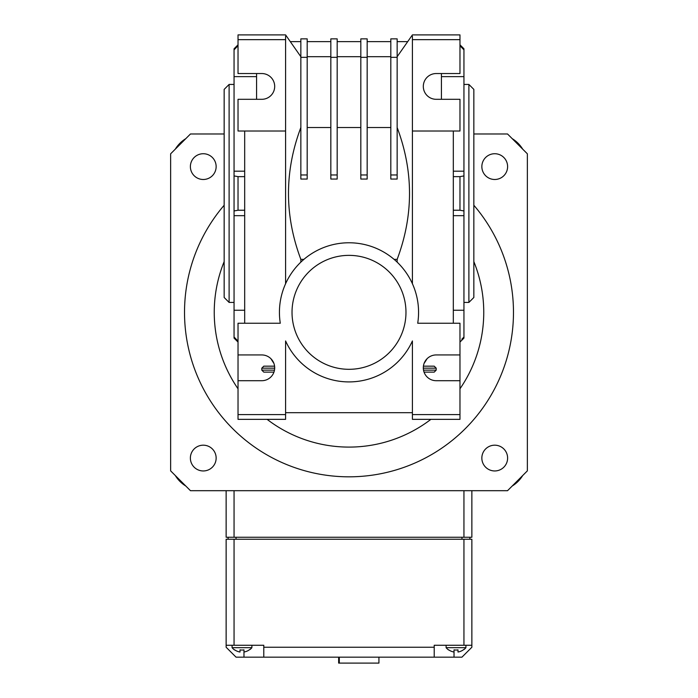 <?xml version="1.0" encoding="UTF-8"?>
<svg xmlns="http://www.w3.org/2000/svg" width="698" height="698" viewBox="0 0 698 698"><rect width="100%" height="100%" fill="white"/><g stroke="black" fill="none" stroke-linecap="round" stroke-linejoin="round"><path stroke-width="1.05" d="M261.802 354.942A12.878 12.878 0 0 1 274.689 367.829A12.878 12.878 0 0 1 261.802 380.707L238.027 380.707L238.027 354.942L261.802 354.942M238.027 380.707L238.027 419.35L285.587 419.35L285.587 340.947A69.564 69.564 0 0 0 412.413 340.947L412.413 419.35L459.973 419.35L459.973 380.707L436.198 380.707A12.878 12.878 0 0 1 423.311 367.829A12.878 12.878 0 0 1 436.198 354.942L459.973 354.942L459.973 323.235L417.709 323.235A69.564 69.564 0 0 0 349 242.773A69.564 69.564 0 0 0 280.291 323.235L238.027 323.235L238.027 354.942M292.026 312.338A56.974 56.974 0 0 1 377.487 262.998A56.974 56.974 0 0 1 377.487 361.677A56.974 56.974 0 0 1 292.026 312.338M459.973 342.064L463.943 338.102L463.943 337.038L461.849 339.184M300.847 56.695L286.128 35.677L285.587 36.331L285.587 39.655L238.027 39.655L238.027 73.543L261.802 73.543A12.878 12.878 0 0 1 274.689 86.421A12.878 12.878 0 0 1 261.802 99.308L238.027 99.308L238.027 131.015L285.587 131.015L285.587 283.737M463.943 84.441L468.89 84.441L468.89 302.426L473.846 297.479L473.846 89.396L468.89 84.441M238.027 45.763L234.057 49.837L234.057 338.102L238.027 342.064M238.027 44.812L234.057 48.773L234.057 49.837M229.11 302.426L224.154 297.479L224.154 89.396L229.11 84.441L229.11 302.426L234.057 302.426M229.11 84.441L234.057 84.441M453.316 171.193L463.943 171.193L463.943 48.773L459.973 44.812M463.943 171.193L463.943 175.922L459.973 176.638L453.316 176.638M453.316 210.229L459.973 210.229L463.943 210.953L463.943 175.922M463.943 210.953L463.943 215.673L453.316 215.673M453.316 310.244L463.943 310.244L463.943 215.673M463.943 310.244L463.943 337.038M412.413 412.693L285.587 412.693M412.413 414.595L459.973 414.595M238.027 414.595L285.587 414.595M459.973 380.707L459.973 354.942M273.948 372.121L263.783 372.121L261.802 370.141L261.802 368.16L263.783 366.171L261.802 368.16L274.68 368.16M273.869 363.318A90.792 90.792 0 0 1 270.999 358.807M244.684 323.235L244.684 131.015M300.847 127.516C284.365 171.464 284.365 215.412 300.847 259.359L300.847 262.125M300.847 259.359L303.918 259.359M394.082 259.359L397.153 259.359C413.635 215.412 413.635 171.464 397.153 127.516M397.153 174.971L397.153 179.054L390.81 179.054L390.81 174.971L397.153 174.971L397.153 38.861L390.81 38.861L390.81 174.971M390.81 127.516L367.165 127.516M367.165 174.971L367.165 179.054L360.822 179.054L360.822 174.971L367.165 174.971L367.165 38.861L360.822 38.861L360.822 174.971M360.822 127.516L337.178 127.516M337.178 174.971L337.178 179.054L330.835 179.054L330.835 174.971L337.178 174.971L337.178 38.861L330.835 38.861L330.835 174.971M330.835 127.516L307.19 127.516M307.19 174.971L307.19 179.054L300.847 179.054L300.847 174.971L307.19 174.971L307.19 38.861L300.847 38.861L300.847 174.971M397.153 259.359L397.153 262.125M397.153 56.695L411.872 35.677L412.413 36.331L412.413 39.655L459.973 39.655L459.973 73.543L436.198 73.543A12.878 12.878 0 0 0 423.311 86.421A12.878 12.878 0 0 0 436.198 99.308L459.973 99.308L459.973 131.015L412.413 131.015L412.413 283.737M453.316 323.235L453.316 131.015M424.131 363.318A90.792 90.792 0 0 0 427.002 358.807M424.052 372.121L434.217 372.121L436.198 370.141L434.217 372.121M459.973 39.655L459.973 34.9L412.413 34.9L411.872 35.677M286.128 35.677L285.587 34.9L238.027 34.9L238.027 39.655M263.783 372.121L261.802 370.141L274.48 370.141M244.684 176.638L238.027 176.638L238.027 210.229L244.684 210.229M285.587 39.655L285.587 131.015M307.19 56.695L330.835 56.695M337.178 56.695L360.822 56.695M367.165 56.695L390.81 56.695M412.413 131.015L412.413 39.655M459.973 210.229L459.973 176.638M397.153 57.332L390.81 57.332M367.165 57.332L360.822 57.332M337.178 57.332L330.835 57.332M307.19 57.332L300.847 57.332M238.027 210.229L234.057 210.953M234.057 215.673L244.684 215.673M234.057 310.244L244.684 310.244M238.027 341.113L234.057 337.038M274.576 366.171L263.783 366.171M238.027 176.638L234.057 175.922M244.684 171.193L234.057 171.193M256.576 73.543L256.576 99.308M441.424 99.308L441.424 73.543M434.217 366.171L436.198 368.16L434.217 366.171L423.424 366.171M423.32 368.16L436.198 368.16L436.198 370.141L423.52 370.141M256.576 76.632L234.057 76.632M463.943 76.632L441.424 76.632M459.973 45.763L463.943 49.837M507.612 458.071A12.878 12.878 0 0 0 488.295 446.912A12.878 12.878 0 0 0 488.295 469.231A12.878 12.878 0 0 0 507.612 458.071M507.612 166.604A12.878 12.878 0 0 0 488.295 155.453A12.878 12.878 0 0 0 488.295 177.763A12.878 12.878 0 0 0 507.612 166.604M216.144 166.604A12.878 12.878 0 0 0 196.827 155.453A12.878 12.878 0 0 0 196.827 177.763A12.878 12.878 0 0 0 216.144 166.604M216.144 458.071A12.878 12.878 0 0 0 196.827 446.912A12.878 12.878 0 0 0 196.827 469.231A12.878 12.878 0 0 0 216.144 458.071M473.846 205.256A164.484 164.484 0 0 1 291.904 466.596A164.484 164.484 0 0 1 224.154 205.256M473.846 261.619A134.758 134.758 0 0 1 459.973 388.786M430.902 419.35A134.758 134.758 0 0 1 267.098 419.35M238.027 388.786A134.758 134.758 0 0 1 224.154 261.619M495.65 133.981L473.846 133.981L507.533 133.981L527.356 153.804L527.356 470.871L507.533 490.694L190.467 490.694L170.644 470.871L170.644 153.804L190.467 133.981L224.154 133.981L202.35 133.981M527.356 165.696L527.356 275.291M527.356 293.047L527.356 312.338M170.644 165.696L170.644 275.326M170.644 293.09L170.644 312.338M234.057 490.694L234.057 537.259L226.135 537.259L226.135 490.694M234.057 537.259L471.865 537.259L471.865 490.694M226.135 539.24L234.057 539.24L234.057 645.266L226.135 645.266L226.135 539.24M463.943 539.24L471.865 539.24L471.865 645.266L463.943 645.266L463.943 539.24L234.057 539.24M234.057 645.266L263.783 645.266L263.783 657.158L236.046 657.158L226.135 647.247L226.135 645.266M471.865 645.266L471.865 647.247L461.954 657.158L434.217 657.158L434.217 647.247L263.783 647.247M434.217 647.247L434.217 645.266L463.943 645.266M263.783 657.158L434.217 657.158M446.101 645.266L446.101 647.665L465.924 647.665L465.924 645.266M448.587 649.969L448.587 649.969A12.878 12.878 0 0 1 446.101 647.665M465.924 647.665A12.878 12.878 0 0 1 464.057 649.498L464.057 649.498M464.057 649.297A12.73 12.73 0 0 1 457.993 652.011L457.993 649.864A10.618 10.618 0 0 1 454.032 649.864L454.032 652.011A12.73 12.73 0 0 1 448.587 649.777M232.076 645.266L232.076 647.665L251.899 647.665L251.899 645.266M234.563 649.969L234.563 649.969A12.878 12.878 0 0 1 232.076 647.665M251.899 647.665A12.878 12.878 0 0 1 250.032 649.498L250.032 649.498M250.032 649.297A12.73 12.73 0 0 1 243.968 652.011L243.968 649.864A10.618 10.618 0 0 1 240.007 649.864L240.007 652.011A12.73 12.73 0 0 1 234.563 649.777M469.885 537.259L469.885 539.24M228.115 539.24L228.115 537.259M175.311 475.539A31.707 31.707 0 0 0 185.799 486.026M512.201 486.026A31.707 31.707 0 0 0 522.689 475.539M522.689 149.136A31.707 31.707 0 0 0 512.201 138.649M185.799 138.649A31.707 31.707 0 0 0 175.311 149.136M338.652 657.158L338.652 663.1L339.307 663.1L339.307 657.158M339.307 663.1L378.935 663.1L378.935 657.158M463.943 537.259L463.943 490.694M454.032 657.158L454.032 652.011M243.968 652.011L243.968 657.158M461.954 539.24L461.954 537.259M236.046 537.259L236.046 539.24M397.153 41.636L407.693 41.636M367.165 41.636L390.81 41.636M337.178 41.636L360.822 41.636M307.19 41.636L330.835 41.636M290.307 41.636L300.847 41.636M463.943 302.426L468.89 302.426M339.115 657.158L339.115 663.1"/></g></svg>
